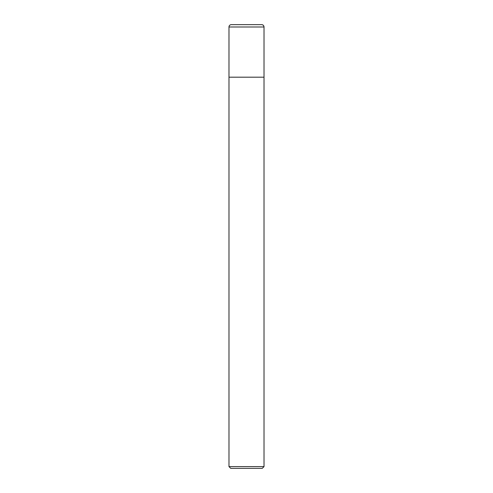 <?xml version="1.0" encoding="UTF-8"?>
<svg xmlns="http://www.w3.org/2000/svg" width="493" height="493" viewBox="0 0 493 493"><rect width="100%" height="100%" fill="white"/><g stroke="black" fill="none" stroke-linecap="round" stroke-linejoin="round"><path stroke-width="0.74" d="M261.678 24.65A2.336 2.336 0 0 1 264.014 26.986C263.866 25.574 263.089 24.798 261.678 24.65L231.322 24.65A2.336 2.336 0 0 0 228.986 26.986L228.986 466.6L264.014 466.6L264.014 26.986L264.014 77.191L228.986 77.191L264.014 77.191M228.986 466.6L230.736 468.35L262.264 468.35L264.014 466.6M228.986 26.986L264.014 26.986"/></g></svg>
